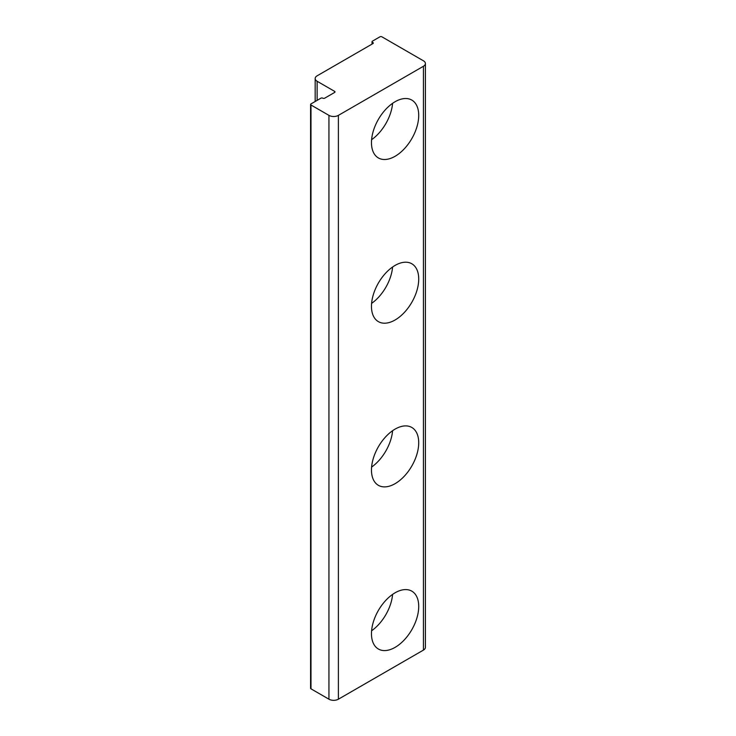 <?xml version="1.0" encoding="UTF-8"?>
<svg xmlns="http://www.w3.org/2000/svg" width="736" height="736" viewBox="0 0 736 736"><rect width="100%" height="100%" fill="white"/><g stroke="black" fill="none" stroke-linecap="round" stroke-linejoin="round"><path stroke-width="1.1" d="M371.606 630.77A33.414 19.292 120 0 0 392.601 594.394M371.468 633.724A33.414 19.292 -60 0 1 386.05 600.098A33.414 19.292 -60 0 1 411.801 591.146A33.414 19.292 -60 0 1 411.801 629.731A33.414 19.292 -60 0 1 378.387 649.023A33.414 19.292 -60 0 1 371.468 633.724M371.606 467.075A33.414 19.292 120 0 0 392.601 430.707M371.468 470.037A33.414 19.292 -60 0 1 386.05 436.411A33.414 19.292 -60 0 1 411.801 427.46A33.414 19.292 -60 0 1 411.801 466.035A33.414 19.292 -60 0 1 378.387 485.328A33.414 19.292 -60 0 1 371.468 470.037M371.606 303.388A33.414 19.292 120 0 0 392.601 267.012M371.468 306.342A33.414 19.292 -60 0 1 386.05 272.716A33.414 19.292 -60 0 1 411.801 263.764A33.414 19.292 -60 0 1 411.801 302.349A33.414 19.292 -60 0 1 378.387 321.641A33.414 19.292 -60 0 1 371.468 306.342M371.606 139.693A33.414 19.292 120 0 0 392.601 103.325M371.468 142.655A33.414 19.292 -60 0 1 386.05 109.029A33.414 19.292 -60 0 1 411.801 100.078A33.414 19.292 -60 0 1 411.801 138.653A33.414 19.292 -60 0 1 378.387 157.946A33.414 19.292 -60 0 1 371.468 142.655M317.133 81.273A6.679 3.855 180 0 1 315.174 78.54A6.679 3.855 180 0 1 317.133 75.808L372.885 43.617A1.334 0.773 0 0 0 373.281 43.074A1.334 0.773 0 0 0 372.885 42.532L372.416 42.256A1.334 0.773 180 0 1 372.02 41.713A1.334 0.773 180 0 1 372.416 41.161L379.978 36.8A1.334 0.773 180 0 1 381.864 36.8L423.448 60.812A6.679 3.855 180 0 1 425.408 63.535A6.679 3.855 180 0 1 423.448 66.268L338.394 115.368A6.679 3.855 180 0 1 328.946 115.368L310.988 105A1.334 0.773 180 0 1 310.592 104.457A1.334 0.773 180 0 1 310.988 103.914L320.905 98.182A1.334 0.773 180 0 1 322.8 98.182A1.334 0.773 0 0 0 324.686 98.182L334.613 92.451A1.334 0.773 0 0 0 335 91.908A1.334 0.773 0 0 0 334.613 91.365L317.133 81.273L317.133 100.363M310.592 104.457L310.592 688.289A1.334 0.773 0 0 0 310.988 688.832L328.946 699.2A6.679 3.855 0 0 0 338.394 699.2L423.448 650.09A6.679 3.855 0 0 0 425.408 647.367L425.408 63.535M423.448 66.268L423.448 650.09M338.394 699.2L338.394 115.368M328.946 115.368L328.946 699.2M310.988 688.832L310.988 105M372.416 43.893L372.416 42.256M372.885 42.532L372.885 43.617M334.613 91.365L334.613 92.451M315.174 101.494L315.174 78.54M372.02 44.123L372.02 41.713"/></g></svg>
